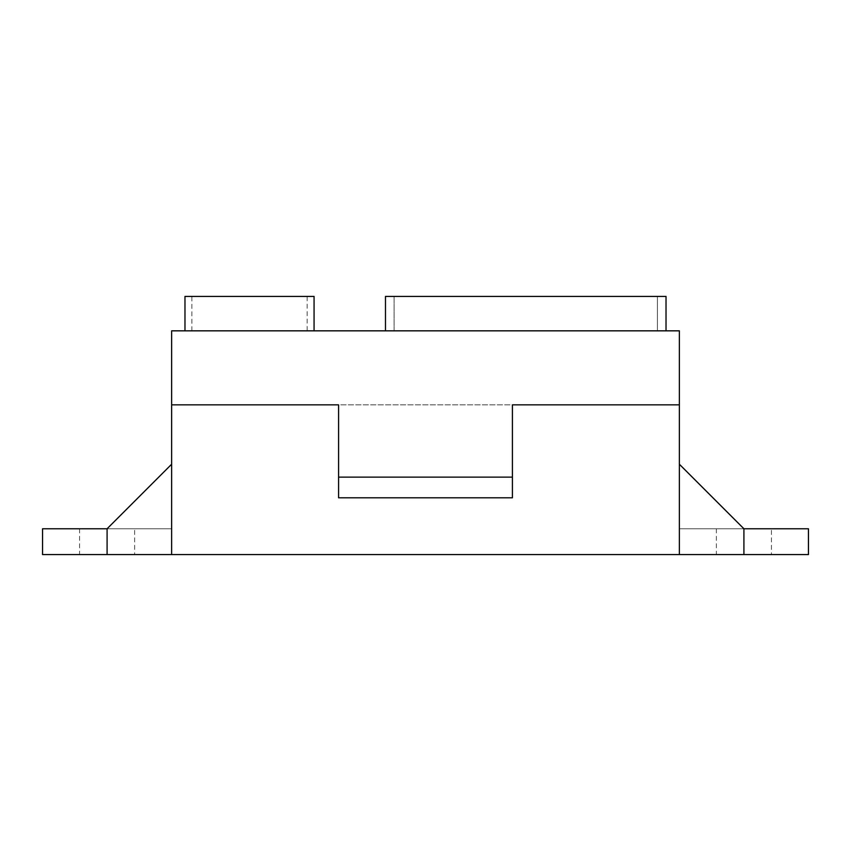 <?xml version="1.0" encoding="UTF-8"?>
<svg xmlns="http://www.w3.org/2000/svg" width="851" height="851" viewBox="0 0 851 851"><rect width="100%" height="100%" fill="white"/><g stroke="black" fill="none" stroke-linecap="round" stroke-linejoin="round"><path stroke-width="0.64" stroke-dasharray="4.25 3.19" d="M338.581 477.134L338.581 404.842L679.364 404.842L512.419 404.842L512.419 497.792L338.581 497.792L338.581 477.134L512.419 477.134M107.088 528.769L171.636 528.769L107.088 528.769L171.636 528.769L107.088 528.769L171.636 464.22L107.088 528.769L42.55 528.769L107.088 528.769L107.088 554.586L171.636 554.586L171.636 464.22L107.088 528.769M171.636 528.769L171.636 464.22L171.636 554.586L808.45 554.586L743.912 554.586L743.912 528.769L808.45 528.769L679.364 528.769L743.912 528.769L679.364 528.769L743.912 528.769L679.364 464.22L743.912 528.769L679.364 464.22L679.364 528.769M657.419 330.837L657.419 296.414L394.087 296.414L657.419 296.414L657.419 330.837L394.087 330.837L394.087 296.414L394.087 330.837L657.419 330.837M666.025 330.837L385.482 330.837L385.482 296.414L666.025 296.414L666.025 330.837L385.482 330.837M679.364 330.837L171.636 330.837L171.636 404.842L679.364 404.842L679.364 330.837M184.975 330.837L314.062 330.837L184.975 330.837L184.975 296.414L314.062 296.414L314.062 330.837M307.168 296.414L191.858 296.414L307.168 296.414L307.168 330.837L191.858 330.837L307.168 330.837M771.442 528.769L716.372 528.769L771.442 528.769L771.442 554.586L716.372 554.586L771.442 554.586M134.628 528.769L79.558 528.769L134.628 528.769L134.628 554.586L79.558 554.586L134.628 554.586M679.364 554.586L679.364 404.842M107.088 554.586L42.55 554.586L107.088 554.586M171.636 554.586L171.636 404.842M191.858 330.837L191.858 296.414M716.372 528.769L716.372 554.586M79.558 528.769L79.558 554.586"/><path stroke-width="1.28" d="M679.364 404.842L512.419 404.842L512.419 497.792L338.581 497.792L338.581 404.842L171.636 404.842L171.636 330.837L679.364 330.837L679.364 554.586L171.636 554.586L171.636 404.842M338.581 477.134L512.419 477.134M679.364 554.586L808.45 554.586L743.912 554.586L743.912 528.769L808.45 528.769L743.912 528.769L679.364 464.22M171.636 554.586L107.088 554.586L107.088 528.769L42.55 528.769L107.088 528.769L171.636 464.22M666.025 330.837L666.025 296.414L385.482 296.414L385.482 330.837M184.975 330.837L184.975 296.414L314.062 296.414L314.062 330.837M107.088 554.586L42.55 554.586L107.088 554.586M808.45 528.769L808.45 554.586M42.55 528.769L42.55 554.586"/></g></svg>
